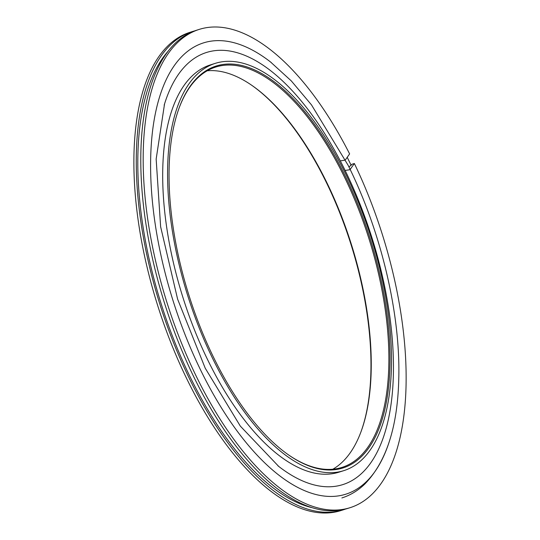 <?xml version="1.0" encoding="UTF-8"?>
<svg xmlns="http://www.w3.org/2000/svg" width="540" height="540" viewBox="0 0 540 540"><rect width="100%" height="100%" fill="white"/><g stroke="black" fill="none" stroke-linecap="round" stroke-linejoin="round"><path stroke-width="0.81" d="M214.535 359.33A210.735 94.919 -107.5 0 1 179.165 107.858A210.735 94.919 -107.5 0 1 344.547 174.67A210.735 94.919 -107.5 0 1 385.931 404.352A210.735 94.919 -107.5 0 1 288.59 454.937A210.735 94.919 -107.5 0 1 214.535 359.33M288.212 454.673A209.898 94.541 72.5 0 0 341.942 467.411A209.898 94.541 72.5 0 0 343.575 175.264A209.898 94.541 72.5 0 0 215.716 67.041A209.898 94.541 72.5 0 0 179.01 108.29M361.01 431.717A210.735 94.919 72.5 0 0 325.485 180.677A210.735 94.919 72.5 0 0 251.809 85.34M207.198 70.781A209.898 94.541 -107.5 0 1 252.187 85.597A209.898 94.541 -107.5 0 1 325.944 180.819A209.898 94.541 -107.5 0 1 361.172 431.291A209.898 94.541 -107.5 0 1 332.822 469.233M164.167 105.178A226.564 102.047 -107.5 0 1 164.329 104.639A226.564 102.047 -107.5 0 1 344.547 169.276A226.564 102.047 -107.5 0 1 388.172 420.296A226.564 102.047 -107.5 0 1 278.282 466.081A226.564 102.047 -107.5 0 1 277.911 465.791M345.411 173.441A213.536 96.174 -107.5 0 1 343.75 470.657A213.536 96.174 -107.5 0 1 213.671 360.558A213.536 96.174 -107.5 0 1 215.339 63.342A213.536 96.174 -107.5 0 1 345.411 173.441M343.75 470.657L338.863 472.196A213.536 96.174 -107.5 0 1 208.791 362.097A213.536 96.174 -107.5 0 1 210.451 64.881L215.339 63.342M350.156 169.479L354.362 163.505L351.979 164.255L348.975 167.036M345.128 170.451L350.001 169.702M271.337 62.606A236.608 106.569 72.5 0 0 270.871 62.242A236.608 106.569 72.5 0 0 156.107 110.052A236.608 106.569 72.5 0 0 201.67 372.202A236.608 106.569 72.5 0 0 389.873 439.702M194.63 30.902A250.756 112.941 72.5 0 0 192.348 31.563L189.965 32.312A250.756 112.941 72.5 0 0 188.015 381.335A250.756 112.941 72.5 0 0 340.76 510.624L343.143 509.875A250.756 112.941 72.5 0 0 345.391 509.105M192.348 31.563A250.756 112.941 72.5 0 0 190.397 380.585A250.756 112.941 72.5 0 0 343.143 509.875M345.404 159.887L349.616 153.9A250.756 112.941 72.5 0 0 199.26 29.383L196.877 30.139A250.756 112.941 72.5 0 0 194.92 379.154A250.756 112.941 72.5 0 0 347.672 508.444L350.055 507.695A250.756 112.941 72.5 0 0 354.362 163.505M199.26 29.383A250.756 112.941 72.5 0 0 197.309 378.405A250.756 112.941 72.5 0 0 350.055 507.695M345.249 160.103L340.288 160.886M168.19 51.138A247.82 111.618 72.5 0 0 191.302 379.296A247.82 111.618 72.5 0 0 312.127 507.695M341.874 497.948C350.365 495.241 358.013 490.61 364.804 484.063C386.221 461.95 397.535 427.154 398.743 379.674C400.795 314.53 381.146 231.545 348.098 165.254L311.492 104.888L291.296 80.906L270.466 61.925M278.714 466.418L240.307 426.094L205.22 368.186L177.606 299.14L160.63 226.746L156.155 159.091L164.531 103.991M351.182 165.382L347.22 157.309"/></g></svg>
